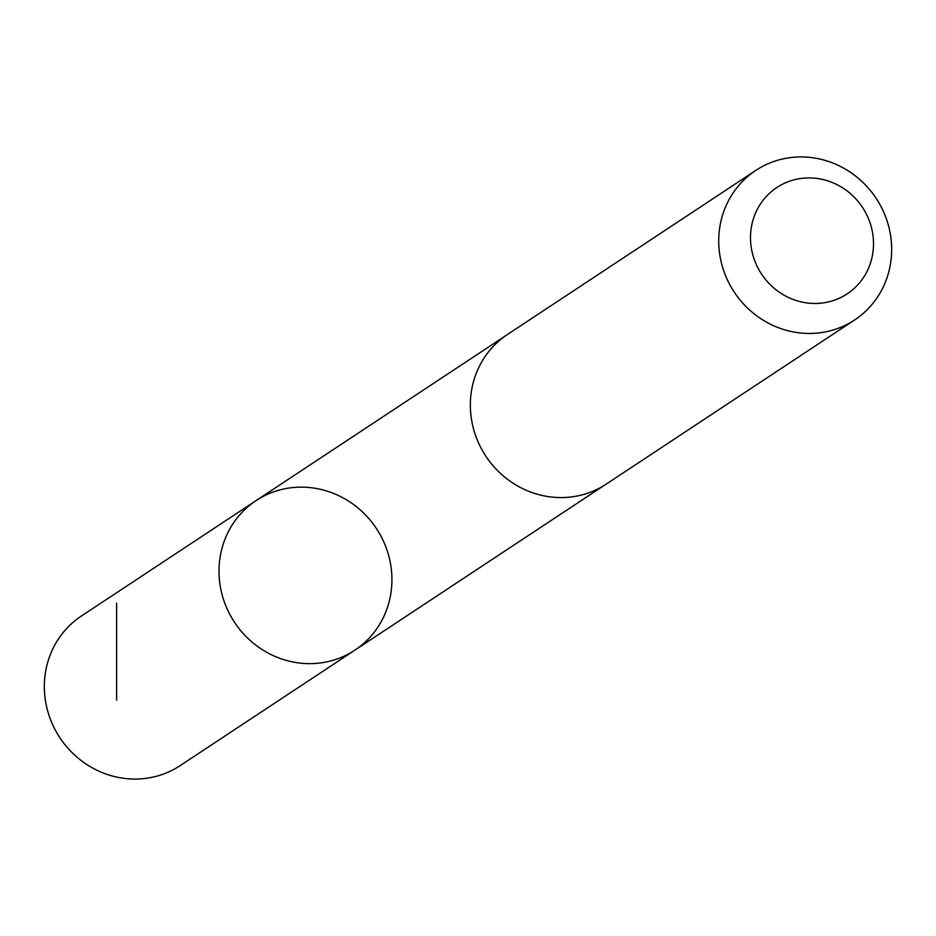 <?xml version="1.0" encoding="UTF-8"?>
<svg xmlns="http://www.w3.org/2000/svg" width="936" height="936" viewBox="0 0 936 936"><rect width="100%" height="100%" fill="white"/><g stroke="black" fill="none" stroke-linecap="round" stroke-linejoin="round"><path stroke-width="1.4" d="M335.942 659.389A89.622 85.036 -123.5 0 1 228.946 612.67A89.622 85.036 -123.5 0 1 256.054 500.62A89.622 85.036 -123.5 0 1 376.412 528.512A89.622 85.036 -123.5 0 1 354.873 650.169A89.622 85.036 -123.5 0 1 335.942 659.389A89.622 85.036 -123.5 0 1 228.946 612.67A89.622 85.036 -123.5 0 1 256.054 500.62L81.397 616.017A89.634 85.047 56.5 0 0 54.276 728.079A89.634 85.047 56.5 0 0 161.296 774.797A89.634 85.047 56.5 0 0 180.227 765.578L354.873 650.169A89.622 85.036 -123.5 0 1 335.942 659.389M755.785 170.422L507.406 334.526A89.634 85.047 56.5 0 0 485.866 456.195A89.634 85.047 56.5 0 0 606.235 484.099L854.603 319.983A89.634 85.047 56.5 0 0 881.712 207.921A89.634 85.047 56.5 0 0 774.704 161.203A89.634 85.047 56.5 0 0 755.785 170.422A89.634 85.047 56.5 0 0 734.233 292.09A89.634 85.047 56.5 0 0 854.603 319.983M790.323 180.952A63.753 60.501 56.5 0 0 773.007 287.27A63.753 60.501 56.5 0 0 872.691 253.878A63.753 60.501 56.5 0 0 790.323 180.952M116.614 603.135L116.626 700.163M505.779 335.638L256.054 500.62M604.574 485.164L354.873 650.169"/></g></svg>
